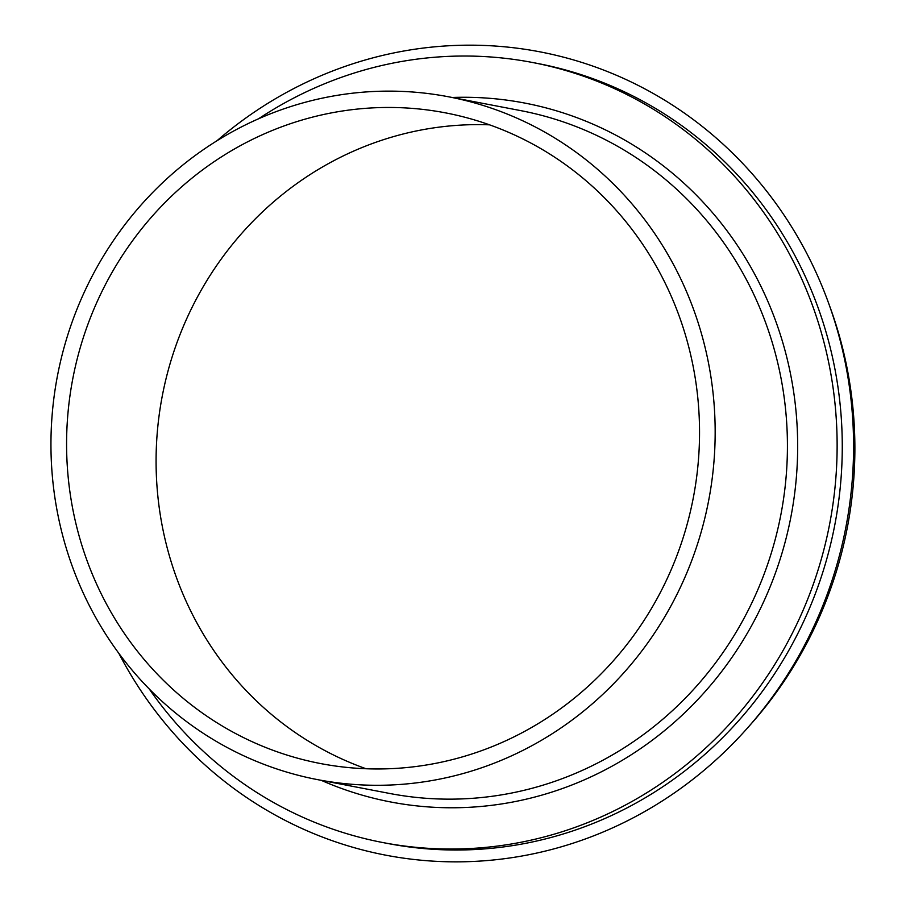 <?xml version="1.0" encoding="UTF-8"?>
<svg xmlns="http://www.w3.org/2000/svg" width="906" height="906" viewBox="0 0 906 906"><rect width="100%" height="100%" fill="white"/><g stroke="black" fill="none" stroke-linecap="round" stroke-linejoin="round"><path stroke-width="1.36" d="M258.629 118.743A397.145 378.708 100.9 0 1 532.535 62.491A397.145 378.708 100.9 0 1 604.325 84.179A397.145 378.708 100.9 0 1 820.451 562.105A397.145 378.708 100.9 0 1 382.955 842.569A397.145 378.708 100.9 0 1 311.166 820.881A397.145 378.708 100.9 0 1 149.286 689.002M532.535 62.491L537.666 63.477A397.145 378.708 100.9 0 1 609.466 85.164A397.145 378.708 100.9 0 1 825.593 563.079A397.145 378.708 100.9 0 1 388.096 843.554L382.955 842.569M511.38 115.764A347.644 331.517 100.9 0 1 700.565 534.121A347.644 331.517 100.9 0 1 317.598 779.636A347.644 331.517 100.9 0 1 254.745 760.655A347.644 331.517 100.9 0 1 65.549 342.298A347.644 331.517 100.9 0 1 448.527 96.783A347.644 331.517 100.9 0 1 511.38 115.764M366.069 768.752A331.29 315.911 100.9 0 1 350.282 762.637A331.29 315.911 100.9 0 1 164.077 387.19A331.29 315.911 100.9 0 1 489.546 124.835M260.781 745.479A331.29 315.911 100.9 0 1 80.498 346.805A331.29 315.911 100.9 0 1 445.446 112.854A331.29 315.911 100.9 0 1 505.333 130.94A331.29 315.911 100.9 0 1 685.627 529.614A331.29 315.911 100.9 0 1 320.679 763.577A331.29 315.911 100.9 0 1 260.781 745.479M217.066 140.679A409.002 390.022 100.9 0 1 613.838 74.167A409.002 390.022 100.9 0 1 828.684 303.374L830.519 308.448A400.237 381.664 100.9 0 1 750.791 724.279L747.212 728.322A409.002 390.022 100.9 0 1 311.924 832.863A409.002 390.022 100.9 0 1 118.788 653.237M828.684 303.374A409.002 390.022 100.9 0 1 747.212 728.322M448.527 96.783L520.791 110.634A347.644 331.517 100.9 0 1 583.645 129.626A347.644 331.517 100.9 0 1 772.829 547.983A347.644 331.517 100.9 0 1 389.863 793.497L317.598 779.636M452.173 97.474A355.832 339.32 100.9 0 1 589.081 122.503A355.832 339.32 100.9 0 1 771.266 584.008A355.832 339.32 100.9 0 1 326.409 782.558A355.832 339.32 100.9 0 1 321.234 780.338"/></g></svg>
